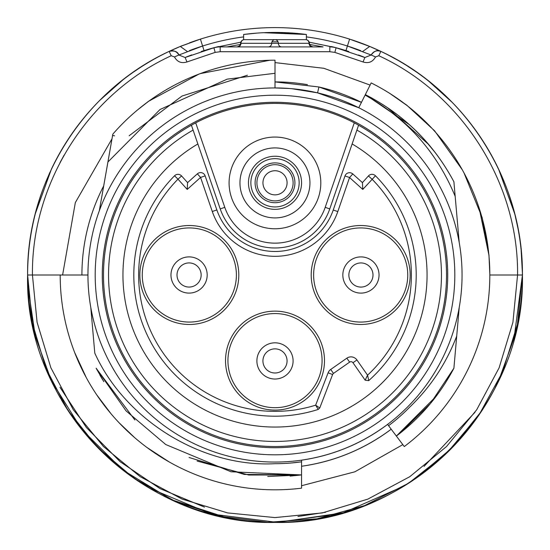 <?xml version="1.0" encoding="UTF-8"?>
<svg xmlns="http://www.w3.org/2000/svg" width="550" height="550" viewBox="0 0 550 550"><rect width="100%" height="100%" fill="white"/><g stroke="black" fill="none" stroke-linecap="round" stroke-linejoin="round"><path stroke-width="0.82" d="M275.007 102.286A172.714 172.714 0 0 0 102.286 275A172.714 172.714 0 0 0 275.007 447.714A172.714 172.714 0 0 0 447.721 275A172.714 172.714 0 0 0 275.007 102.286M459.216 242.516A187.055 187.055 0 0 0 258.699 88.653A187.055 187.055 0 0 0 87.952 275A187.055 187.055 0 0 0 291.308 461.347A187.055 187.055 0 0 0 459.216 242.516L453.901 181.782C433.476 143.481 403.954 114.427 365.331 94.621L358.758 107.745L317.563 92.847L291.617 88.681M87.952 275L60.191 275A214.809 214.809 0 0 0 301.551 488.166L301.551 460.164C333.231 455.455 361.9 443.534 387.571 424.394L396.392 436.081M289.389 88.502L275.007 87.945L275.007 60.191A214.809 214.809 0 0 0 112.826 134.138L100.753 202.593M275.007 85.532L275.007 73.294L227.143 79.152L160.078 109.471L107.931 161.982L99.302 210.829A187.055 187.055 0 0 1 258.204 88.701L258.39 88.681M103.696 185.914A193.091 193.091 0 0 0 81.916 275A193.091 193.091 0 0 1 103.503 186.285M317.563 92.847L318.931 86.969L361.46 102.348A193.091 193.091 0 0 0 318.931 86.976L275.007 81.909A193.091 193.091 0 0 1 307.45 84.659M391.208 429.213C364.457 449.144 334.572 461.498 301.551 466.256A193.091 193.091 0 0 0 391.201 429.213M335.995 47.713L345.957 50.621A235.324 235.324 0 0 0 331.368 46.523A235.324 235.324 0 0 1 345.957 50.621L347.414 46.021L371.147 55.007C373.416 51.212 376.654 50.009 380.854 51.391C465.905 90.496 523.449 181.397 522.404 275C525.8 407.227 407.186 525.8 274.993 522.397C142.801 525.8 24.2 407.186 27.61 275C26.565 181.369 84.116 90.496 169.153 51.391L180.311 46.448L200.413 39.119A247.397 247.397 0 0 1 349.594 39.119A247.397 247.397 0 0 1 349.601 39.119L369.696 46.448L380.854 51.391L378.792 55.736C462.151 94.016 518.65 183.308 517.571 275L512.916 322.321L499.111 367.833L476.692 409.777L446.524 446.545L409.757 476.712L367.812 499.132L322.3 512.93L274.972 517.584L227.638 512.916L182.133 499.104L140.195 476.671L103.441 446.497L73.281 409.723L50.868 367.771L37.084 322.266L32.436 275L62.604 275L75.336 202.579L111.994 138.834L112.592 135.465L114.565 135.816M297.103 488.675L292.689 489.081M282.521 489.679L280.768 489.768M178.461 47.218L169.153 51.391L171.222 55.736L174.46 56.939C177.272 61.964 181.445 63.635 186.972 61.958L215.167 52.388L220.179 51.721L329.828 51.721L334.847 52.388L363.034 61.958C368.548 63.642 372.714 61.971 375.547 56.939L378.792 55.736M140.601 67.292L133.877 71.809M122.959 79.839L99.694 100.437M87.127 114.042L81.001 121.481M73.398 131.615L67.526 140.25M56.891 158.249L55.997 159.933M49.933 172.294L45.478 182.683M40.659 195.711L37.888 204.435M33.254 222.447L31.914 229.041M522.5 274.966L521.132 250.002M517.942 228.229L515.061 215.194M512.153 204.545L509.3 195.553M504.494 182.6L500.466 173.161M494.581 161.026L493.529 159.019M482.474 140.236L476.018 130.783M468.957 121.412L462.316 113.382M452.375 102.541L428.539 81.008M416.247 71.885L406.45 65.409M397.884 60.28L387.805 54.814M377.719 49.933L371.553 47.218M35.331 336.325L51.411 380.882A247.397 247.397 0 0 0 55.399 388.919L51.604 381.281M28.078 290.448L27.851 286.275M55.282 161.308L61.325 150.322L55.282 161.308M494.732 161.308L494.299 160.476M494.608 388.926L504.336 367.764M178.86 55.007L202.593 46.021A240.157 240.157 0 0 1 243.629 36.905M180.311 46.454L187.275 51.473M64.068 155.21L59.984 162.711M31.866 320.691A247.397 247.397 0 0 1 27.61 275L32.361 323.256A247.397 247.397 0 0 0 35.282 336.132M149.483 488.187L211.028 513.982L277.228 522.383L343.269 512.793L404.339 485.897L343.269 512.793L277.228 522.383L211.028 513.982L149.483 488.187M489.816 275L522.404 275A247.397 247.397 0 0 1 514.731 336.132M514.58 336.717L498.596 380.882A247.397 247.397 0 0 1 488.764 399.541A247.397 247.397 0 0 1 488.703 399.658M488.682 399.685A247.397 247.397 0 0 1 61.325 399.685L61.304 399.651M60.734 398.668A247.397 247.397 0 0 1 55.481 389.084M27.61 274.677A247.397 247.397 0 0 1 31.852 229.377A247.397 247.397 0 0 0 27.61 274.677M31.976 228.731A247.397 247.397 0 0 1 35.386 213.469A247.397 247.397 0 0 0 31.976 228.731M51.343 169.262A247.397 247.397 0 0 1 61.242 150.459A247.397 247.397 0 0 1 61.311 150.343A247.397 247.397 0 0 0 61.242 150.459A247.397 247.397 0 0 0 51.343 169.262M61.325 150.315A247.397 247.397 0 0 1 181.569 45.925A247.397 247.397 0 0 0 61.325 150.315L61.304 150.349M306.384 36.905A240.157 240.157 0 0 1 347.414 46.021L349.601 39.112A247.397 247.397 0 0 1 349.601 39.119A247.397 247.397 0 0 0 200.413 39.119L200.413 39.119A247.397 247.397 0 0 0 189.324 42.914A247.397 247.397 0 0 1 200.413 39.119L204.029 50.566L201.19 51.549M351.512 39.731A247.397 247.397 0 0 1 488.682 150.315A247.397 247.397 0 0 0 351.512 39.731M488.703 150.343A247.397 247.397 0 0 1 488.764 150.459A247.397 247.397 0 0 1 505.099 184.106A247.397 247.397 0 0 0 488.764 150.459A247.397 247.397 0 0 0 488.703 150.343M505.147 184.222A247.397 247.397 0 0 1 522.404 274.732A247.397 247.397 0 0 0 505.147 184.222M369.71 46.427L362.725 51.466M335.803 47.664L364.877 57.509L371.133 55.007L375.547 56.939M186.972 61.958L185.13 57.509L178.874 55.007L185.13 57.509L213.909 47.74L241.141 42.123L214.596 47.568M335.411 47.568L309.155 42.164L336.098 47.74L334.847 52.388M345.978 50.566L348.824 51.549M358.511 54.986L364.643 57.413M185.371 57.413L191.709 54.904M215.167 52.388L213.909 47.74A24.138 24.138 0 0 1 220.179 46.915L323.063 46.915M240.488 44.419L226.951 46.915L220.179 46.915L220.179 51.721M271.968 41.814L278.039 41.814M309.519 44.419L322.877 46.874M281.662 46.915L237.05 46.915L281.662 46.915A3.623 3.327 90 0 1 278.334 43.292L309.341 43.292L310.379 45.836L312.957 46.915M329.828 51.721L329.828 46.915A24.138 24.138 0 0 1 336.098 47.74M309.341 43.292A3.623 3.623 0 0 0 305.718 39.676L244.289 39.676L305.718 39.676A3.623 3.327 90 0 1 309.045 43.292A3.623 3.327 90 0 0 312.373 46.915M275.007 39.676A3.623 3.327 90 0 1 278.334 43.292L271.679 43.292A3.623 3.327 90 0 1 275.007 39.676M237.634 46.915A3.623 3.327 90 0 0 240.962 43.292L240.673 43.292A3.623 3.623 0 0 1 244.289 39.676A3.623 3.327 90 0 0 240.962 43.292L271.679 43.292A3.623 3.327 90 0 1 268.352 46.915M204.05 50.621A235.324 235.324 0 0 1 218.604 46.53A235.324 235.324 0 0 0 204.05 50.621L218.604 46.53M263.436 32.704L306.384 34.471A242.571 242.571 0 0 0 243.629 34.471L256.836 33.11M268.084 32.532L291.472 32.993M306.384 34.471L306.384 39.731M243.629 34.471L243.629 39.731M148.411 101.454L137.479 109.986L148.369 101.392L198.976 74.092M200.221 73.624L269.809 60.252M113.706 133.127L114.187 132.584M126.163 120.113L129.601 116.882M375.684 85.243L379.672 87.409M388.534 92.641L390.074 93.569M406.684 105.277L390.053 93.589L406.766 105.167L434.631 130.852L462.289 169.785M463.987 172.872L482.144 217.518L488.971 255.09L489.816 273.982M94.786 353.121L90.791 307.484M94.792 353.127C125.345 420.592 202.737 467.665 275.007 463.691A188.698 188.698 0 0 0 301.551 461.821L301.551 474.939L267.754 476.513M301.551 460.164L301.551 461.821M301.551 466.256L301.551 464.874M99.969 375.217L102.671 379.782M301.558 474.939L248.717 475.014L197.099 461.031M301.558 474.966L244.351 474.437L189.09 457.483M103.819 381.638L96.126 368.204M134.894 419.994L96.133 368.204L126.026 410.857L165.77 444.544L230.966 471.763L301.551 474.925L290.139 476.107M97.137 370.067L96.147 368.191M301.558 461.828L290.4 463.066M396.419 436.123L404.284 446.559A214.809 214.809 0 0 0 371.188 82.926L365.104 95.081C406.973 118.594 436.996 152.343 455.173 196.322M459.216 307.484L456.713 336.077C446.297 363.316 430.616 387.021 409.654 407.199A188.698 188.698 0 0 1 388.568 425.7L389.964 424.641M456.713 336.077L453.901 368.218M458.047 320.836L453.908 368.211L450.003 375.306M424.105 139.274L435.339 152.708M387.379 107.559L428.739 144.547M409.172 124.52L365.337 94.614L372.144 98.203M365.317 94.641C403.913 114.476 433.441 143.522 453.908 181.782M275.007 80.795L275.007 84.253M275.007 86.151L275.007 84.92M129.154 135.747L181.995 96.051L247.431 75.213M450.973 373.615L444.579 384.23M436.136 396.323L396.371 436.061C420.578 417.711 439.752 395.099 453.908 368.218M453.881 368.204L430.485 403.48L400.221 433.077M358.572 125.221A171.517 171.517 0 0 1 275.007 446.518A171.517 171.517 0 0 1 191.421 125.228M354.289 122.829L358.586 125.187L329.766 208.911A57.929 57.929 0 0 1 220.22 208.911A57.929 57.929 0 0 0 329.766 208.911L325.201 207.336L354.289 122.829A171.586 171.586 0 0 0 195.704 122.843L224.785 207.336A53.102 53.102 0 0 0 325.201 207.336M356.902 130.089A166.458 166.458 0 0 1 402.848 381.597A166.458 166.458 0 0 1 147.173 381.611A166.458 166.458 0 0 1 193.091 130.096M352.131 143.949A152.061 152.061 0 0 1 391.222 373.058A152.061 152.061 0 0 1 158.799 373.072A152.061 152.061 0 0 1 197.869 143.963M365.159 380.174L352.969 362.732L365.159 380.174L367.544 375.169A136.373 136.373 0 0 0 372.02 179.163L368.431 175.938L362.429 182.614L352.777 173.938L362.429 182.614L362.787 189.427L349.553 177.526L337.803 211.585L333.238 210.011A61.545 61.545 0 0 1 216.851 209.935L205.136 175.856L200.571 177.423L187.22 189.427L177.987 179.163A136.373 136.373 0 0 0 315.659 405.171L318.237 409.427M362.787 189.427L375.457 175.773A141.199 141.199 0 0 1 368.741 380.593A141.199 141.199 0 0 0 375.457 175.773A141.199 141.199 0 0 1 368.741 380.593M318.23 409.42L318.23 409.42A141.199 141.199 0 0 1 174.556 175.773L177.987 179.163L181.576 175.938L187.584 182.614L181.576 175.938A4.826 4.826 0 0 0 174.556 175.773L174.556 175.773A141.199 141.199 0 0 0 318.23 409.42L319.743 407.983L332.613 374.529A2.413 2.413 0 0 1 333.479 373.416L349.607 362.141A2.413 2.413 0 0 1 352.969 362.732L356.922 359.968L367.551 375.169L368.789 380.641L365.138 380.188M352.777 173.938A4.826 4.826 0 0 0 344.988 175.952L349.553 177.526L352.777 173.938A4.826 4.826 0 0 0 344.988 175.952L333.238 210.011A61.545 61.545 0 0 1 216.851 209.935L212.286 211.502L200.571 177.423L197.347 173.834L187.584 182.614L187.22 189.427M328.109 372.797A7.239 7.239 0 0 1 330.715 369.462L333.479 373.416A2.413 2.413 0 0 0 332.613 374.529L328.109 372.797L315.659 405.171L319.743 407.983M368.431 175.938A4.826 4.826 0 0 1 375.457 175.773A4.826 4.826 0 0 0 368.431 175.938M205.136 175.856A4.826 4.826 0 0 0 197.347 173.834A4.826 4.826 0 0 1 205.136 175.856M227.941 360.621A47.066 47.066 0 0 1 275.007 313.555A47.066 47.066 0 0 1 322.073 360.621A47.066 47.066 0 0 1 275.007 407.688A47.066 47.066 0 0 1 227.941 360.621M407.756 275A47.066 47.066 0 0 1 360.69 322.066A47.066 47.066 0 0 1 313.624 275A47.066 47.066 0 0 1 360.69 227.934A47.066 47.066 0 0 1 407.756 275A47.066 47.066 0 0 1 360.69 322.066A47.066 47.066 0 0 1 313.624 275M262.928 360.924A12.066 12.066 0 0 0 274.993 372.996A12.066 12.066 0 0 0 287.066 360.924A12.066 12.066 0 0 0 275 348.858A12.066 12.066 0 0 0 262.928 360.924M256.891 360.924A18.102 18.102 0 0 1 275 342.822A18.102 18.102 0 0 1 293.095 360.924A18.102 18.102 0 0 1 274.993 379.026A18.102 18.102 0 0 1 256.891 360.924A18.102 18.102 0 0 1 275 342.822A18.102 18.102 0 0 1 293.095 360.924A18.102 18.102 0 0 1 274.993 379.026A18.102 18.102 0 0 1 256.891 360.924M189.083 262.921A12.066 12.066 0 0 0 177.011 274.986A12.066 12.066 0 0 0 189.076 287.059A12.066 12.066 0 0 0 201.149 274.993A12.066 12.066 0 0 0 189.083 262.921M189.083 256.891A18.102 18.102 0 0 1 207.185 274.993A18.102 18.102 0 0 1 189.076 293.095A18.102 18.102 0 0 1 170.974 274.986A18.102 18.102 0 0 1 189.083 256.891A18.102 18.102 0 0 1 207.185 274.993A18.102 18.102 0 0 1 189.076 293.095A18.102 18.102 0 0 1 170.974 274.986A18.102 18.102 0 0 1 189.083 256.891M360.931 287.079A12.066 12.066 0 0 0 372.996 275.014A12.066 12.066 0 0 0 360.931 262.941A12.066 12.066 0 0 0 348.858 275.007A12.066 12.066 0 0 0 360.931 287.079M360.931 293.109A18.102 18.102 0 0 1 342.829 275.007A18.102 18.102 0 0 1 360.931 256.905A18.102 18.102 0 0 1 379.033 275.014A18.102 18.102 0 0 1 360.931 293.109A18.102 18.102 0 0 1 342.829 275.007A18.102 18.102 0 0 1 360.931 256.905A18.102 18.102 0 0 1 379.033 275.014A18.102 18.102 0 0 1 360.931 293.109M236.39 275A47.066 47.066 0 0 1 189.324 322.066A47.066 47.066 0 0 1 142.257 275A47.066 47.066 0 0 1 189.324 227.934A47.066 47.066 0 0 1 236.39 275A47.066 47.066 0 0 1 189.324 322.066A47.066 47.066 0 0 1 142.257 275M195.704 122.843L191.407 125.194L220.22 208.911L224.785 207.336M320.808 182.916A45.856 45.856 0 0 0 274.945 137.06A45.856 45.856 0 0 0 229.089 182.916A45.856 45.856 0 0 0 274.945 228.772A45.856 45.856 0 0 0 320.808 182.916A45.856 45.856 0 0 1 274.945 228.772A45.856 45.856 0 0 1 229.089 182.916A45.856 45.856 0 0 1 274.945 137.06A45.856 45.856 0 0 1 320.808 182.916A45.856 45.856 0 0 1 274.945 228.772A45.856 45.856 0 0 1 229.089 182.916M309.946 182.916A35.001 35.001 0 0 1 274.945 217.917A35.001 35.001 0 0 1 239.951 182.916A35.001 35.001 0 0 1 274.945 147.916A35.001 35.001 0 0 1 309.946 182.916A35.001 35.001 0 0 0 274.945 147.916A35.001 35.001 0 0 0 239.951 182.916M275.021 156.248A26.551 26.551 0 0 1 301.565 182.799A26.551 26.551 0 0 1 275.014 209.351A26.551 26.551 0 0 1 248.462 182.799A26.551 26.551 0 0 1 275.021 156.248M275.014 158.661A24.138 24.138 0 0 0 250.876 182.799A24.138 24.138 0 0 0 275.014 206.938A24.138 24.138 0 0 0 299.152 182.799A24.138 24.138 0 0 0 275.014 158.661M275.014 202.709A19.91 19.91 0 0 1 255.104 182.799A19.91 19.91 0 0 1 275.014 162.889A19.91 19.91 0 0 1 294.924 182.799A19.91 19.91 0 0 1 275.014 202.709A19.91 19.91 0 0 1 255.104 182.792A19.91 19.91 0 0 1 275.014 162.889A19.91 19.91 0 0 1 294.924 182.813A19.91 19.91 0 0 1 275.014 202.709A19.91 19.91 0 0 1 255.104 182.792A19.91 19.91 0 0 1 275.014 162.889A19.91 19.91 0 0 1 294.924 182.813A19.91 19.91 0 0 1 275.014 202.709M275.014 170.734A12.066 12.066 0 0 0 262.948 182.799A12.066 12.066 0 0 0 275.014 194.865A12.066 12.066 0 0 0 287.079 182.799A12.066 12.066 0 0 0 275.014 170.734M275.014 164.697A18.102 18.102 0 0 1 293.116 182.799A18.102 18.102 0 0 1 275.014 200.901A18.102 18.102 0 0 1 256.912 182.799A18.102 18.102 0 0 1 275.014 164.697A18.102 18.102 0 0 1 293.116 182.799A18.102 18.102 0 0 1 275.014 200.901A18.102 18.102 0 0 1 256.912 182.799A18.102 18.102 0 0 1 275.014 164.697M95.191 275A179.816 179.816 0 0 0 290.675 454.128A179.816 179.816 0 0 0 452.086 243.774A179.816 179.816 0 0 0 95.191 275M32.361 323.256L27.61 275L32.436 275C31.371 183.226 87.904 94.009 171.222 55.736M178.874 55.007C177.664 51.521 174.419 50.318 169.153 51.391C173.353 50.009 176.598 51.212 178.874 55.007L174.46 56.939M59.984 387.289L86.364 427.515L120.175 461.746L160.071 488.627L204.483 507.107M297.976 516.498L325.6 512.249M424.043 466.4L475.007 412.266M189.413 50.614A240.157 240.157 0 0 1 202.593 46.021M347.414 46.021A240.157 240.157 0 0 1 360.594 50.614M364.877 57.509L363.034 61.958M330.715 369.462L346.844 358.181L349.607 362.141A2.413 2.413 0 0 1 352.969 362.732M181.576 175.938A4.826 4.826 0 0 0 174.556 175.773M337.803 211.585A66.371 66.371 0 0 1 212.286 211.502M346.844 358.181A7.239 7.239 0 0 1 356.922 359.968M324.486 360.621A49.479 49.479 0 0 1 275.007 410.101A49.479 49.479 0 0 1 225.528 360.621A49.479 49.479 0 0 1 275.007 311.142A49.479 49.479 0 0 1 324.486 360.621M238.803 275A49.479 49.479 0 0 1 189.324 324.479A49.479 49.479 0 0 1 139.844 275A49.479 49.479 0 0 1 189.324 225.521A49.479 49.479 0 0 1 238.803 275M410.169 275A49.479 49.479 0 0 1 360.69 324.479A49.479 49.479 0 0 1 311.211 275A49.479 49.479 0 0 1 360.69 225.521A49.479 49.479 0 0 1 410.169 275M370.109 85.085L323.868 68.296L275.007 62.604M301.551 485.732L354.881 471.804L402.827 444.627M297.344 488.647L295.171 488.895M74.69 352.571L86.295 377.63M96.649 394.728L111.059 413.799M118.993 422.668L134.654 437.621M147.001 447.507L169.132 461.911M27.61 275.316L32.223 322.616L45.863 368.246L67.946 410.389L97.646 447.494L133.904 478.211L175.422 501.456L220.653 516.361L267.809 522.294L316.993 518.815L364.616 505.581L408.629 483.203L447.274 452.581L479.057 414.879L502.762 371.566L517.433 324.369L522.397 275.316L513.961 339.068M170.074 50.944L175.223 48.634M200.413 39.112L181.562 45.932M351.567 39.751L369.387 46.317M27.871 286.316L35.289 336.153M51.404 380.861L81.812 429.536L122.623 469.899L171.634 499.764L226.215 517.536M267.788 522.294L275.571 522.397L338.944 513.989M415.711 478.486L452.011 447.851L481.772 410.836M349.601 39.112L368.459 45.939M374.804 48.648L379.94 50.944M371.133 55.007C374.447 50.744 377.685 49.541 380.854 51.391M240.673 43.292L239.628 45.836L237.05 46.915M186.484 56.911L190.651 55.309M359.356 55.309L363.522 56.911M35.317 213.716L51.432 169.077M56.265 159.431L61.242 150.459M514.573 336.744L498.582 380.909M488.764 150.459L493.756 159.452L488.751 150.432M514.704 213.771L498.582 169.091M375.471 85.126L377.41 86.13M488.895 255.097L479.256 208.471"/></g></svg>
